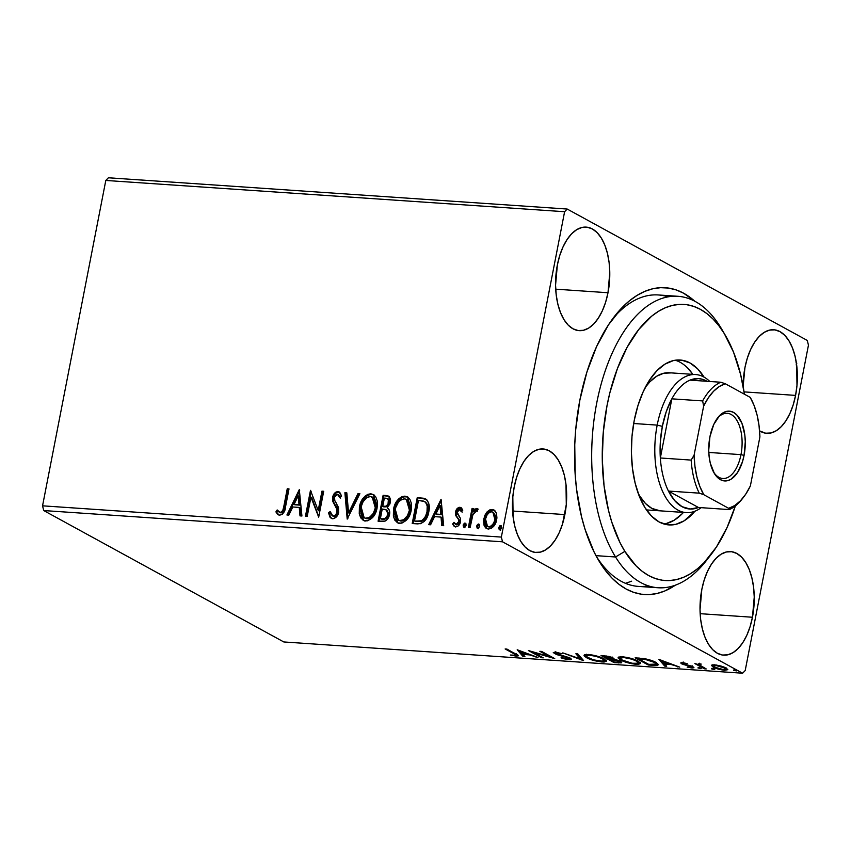 <?xml version="1.0" encoding="UTF-8"?>
<svg xmlns="http://www.w3.org/2000/svg" width="851" height="851" viewBox="0 0 851 851"><rect width="100%" height="100%" fill="white"/><g stroke="black" fill="none" stroke-linecap="round" stroke-linejoin="round"><path stroke-width="1.28" d="M708.404 557.873A146.064 75.856 -86.1 0 1 658.078 587.754L638.42 586.413A146.064 75.856 -86.1 0 1 596.338 556.363A146.064 75.856 93.9 0 0 648.334 585.85M675.386 585.169A153.754 79.856 -86.1 0 1 598.189 559.65A153.754 79.856 -86.1 0 1 579.871 400.066L575.702 429.712L574.755 444.765L575.18 474.635L576.542 489.155L581.52 516.674L585.084 529.407L594.179 552.203L599.625 562.054L605.614 570.744L612.071 578.18L618.943 584.297L626.155 589.03L633.644 592.339L641.346 594.2L649.175 594.583L657.057 593.487L664.918 590.924L675.386 585.169M607.997 292.733A51.89 26.945 -86.1 0 1 579.148 330.645A51.89 26.945 -86.1 0 1 557.352 265.023L555.565 285.17L556.235 295.084L557.916 304.371L560.543 312.679L564.022 319.689L568.223 325.125L572.978 328.794L578.106 330.539L583.403 330.294L588.679 328.082L593.721 323.976L598.338 318.136L602.359 310.785L605.625 302.211L607.997 292.733L609.784 272.575L609.125 262.672L607.444 253.385L604.816 245.077L601.327 238.067L597.136 232.621L592.381 228.962L587.254 227.217L581.946 227.462L576.68 229.674L571.627 233.78L567.011 239.62L563 246.971L559.735 255.545L557.352 265.023A51.89 26.945 -86.1 0 1 586.201 227.111A51.89 26.945 -86.1 0 1 607.997 292.733L555.714 289.17L607.997 292.733M752.454 617.241A51.89 26.945 -86.1 0 1 723.605 655.153A51.89 26.945 -86.1 0 1 701.809 589.52L700.022 609.678L700.681 619.592L702.362 628.878L704.99 637.186L708.479 644.196L712.67 649.632L717.425 653.302L722.552 655.047L727.86 654.802L733.126 652.589L738.179 648.483L742.795 642.643L746.816 635.293L750.071 626.719L752.454 617.241L754.241 597.083L753.571 587.179L751.89 577.893L749.263 569.585L745.784 562.575L741.583 557.128L736.828 553.469L731.7 551.725L726.403 551.969L721.127 554.182L716.085 558.288L711.468 564.128L707.447 571.478L704.181 580.052L701.809 589.52A51.89 26.945 -86.1 0 1 730.658 551.608A51.89 26.945 -86.1 0 1 752.454 617.241L700.16 613.677L752.454 617.241M795.579 395.396A51.89 26.945 -86.1 0 1 766.719 433.308A51.89 26.945 -86.1 0 1 759.581 430.883L765.677 433.202L770.974 432.957L776.25 430.744L781.292 426.628L785.92 420.788L789.93 413.448L793.196 404.863L795.579 395.396L796.983 385.397L796.696 365.324L795.015 356.037L792.387 347.729L788.909 340.719L784.707 335.283L779.952 331.624L774.825 329.88L769.527 330.114L764.251 332.337L759.209 336.443L754.592 342.283L750.571 349.633L747.306 358.207L744.933 367.675L743.136 386.343A51.89 26.945 -86.1 0 1 744.933 367.675A51.89 26.945 -86.1 0 1 773.782 329.762A51.89 26.945 -86.1 0 1 795.579 395.396L744.072 391.885L795.579 395.396M564.873 514.578A51.89 26.945 -86.1 0 1 536.024 552.501A51.89 26.945 -86.1 0 1 514.227 486.868L512.823 496.867L513.11 516.929L514.791 526.216L517.419 534.524L520.897 541.534L525.099 546.98L529.854 550.64L534.981 552.384L540.279 552.139L545.555 549.927L550.597 545.821L555.214 539.981L559.235 532.63L562.5 524.056L566.287 504.579L566 484.517L564.319 475.23L561.692 466.922L558.213 459.912L554.012 454.477L549.257 450.807L544.129 449.062L538.832 449.307L533.556 451.519L528.514 455.625L523.886 461.465L519.876 468.816L516.61 477.39L514.227 486.868A51.89 26.945 -86.1 0 1 543.087 448.956A51.89 26.945 -86.1 0 1 564.873 514.578L512.589 511.025L564.873 514.578M43.709 510.557L502.515 541.81L742.604 673.215L283.798 641.952L43.709 510.557L42.55 505.824L105.801 180.455L564.607 211.718L501.356 537.087L42.55 505.824L105.801 180.455L108.396 177.785L567.202 209.048L108.396 177.785L105.801 180.455L564.607 211.718L567.202 209.048L807.291 340.443L567.202 209.048L564.607 211.718L501.356 537.087L502.515 541.81L501.356 537.087L42.55 505.824L43.709 510.557L283.798 641.952L742.604 673.215L502.515 541.81L43.709 510.557M713.67 665.748L713.202 667.131C715.882 668.62 719.691 669.663 724.616 670.28L724.744 669.631L724.616 670.28L727.828 669.673L726.148 668.014L721.02 666.025L714.691 664.844L711.479 665.567L715.276 668.088L723.85 670.205L727.828 669.684L723.967 667.014L716.212 664.993L711.489 665.471M704.447 668.822L706.213 668.939L699.479 664.897L701.192 664.078L698.628 663.823L698.033 664.461L694.852 663.567L704.447 668.822L704.596 668.056L704.447 668.822L706.213 668.939L699.969 665.397L701.192 664.078L698.033 664.461L694.852 663.567L704.447 668.822M682.459 662.642L680.736 662.929L682.023 664.003L691.714 666.993L687.14 667.099L693.948 667.737L691.576 666.152L683.13 663.769L687.225 663.62L682.736 662.663L680.726 662.961L681.608 663.791L691.31 666.705L690.693 667.397L687.14 667.099L692.065 668.056L693.959 667.695L693.022 666.79L684.619 664.397L683.332 663.886L683.747 663.301L687.225 663.62L682.459 662.642M653.6 665.354L657.461 665.365L658.472 664.503L652.951 661.036L644.547 658.674L635.144 657.802L648.271 664.993L658.483 664.748L655.993 662.45C653.568 660.993 649.749 659.738 644.547 658.674L635.144 657.802L648.271 664.993L653.6 665.354M613.454 659.227L612.805 657.844L601.029 655.483L614.156 662.663L621.251 662.876L621.666 662.344L620.432 661.312L613.454 659.227L613.922 658.834L613.177 658.057L609.135 656.451L601.029 655.483L614.156 662.663L614.305 661.908L614.156 662.663L621.677 662.503L620.432 661.312L613.911 658.887M583.275 660.567L577.786 653.898L575.872 653.77L580.254 658.844L562.788 652.877L583.573 660.589L577.786 653.898L575.872 653.77L580.254 658.844L562.788 652.877L583.275 660.567M543.278 657.834L533.503 652.494L554.746 658.621L541.619 651.43L539.853 651.313L549.64 656.674L528.386 650.536L541.513 657.717L543.278 657.834L533.503 652.494L554.746 658.621L541.619 651.43L539.853 651.313L549.64 656.674L528.386 650.536L541.513 657.717L543.278 657.834M513.887 653.728L515.908 655.281L510.334 655.025L516.493 656.174L518.238 655.483L506.909 649.068L505.143 648.951L513.887 653.728L514.036 652.962L513.887 653.728C516.025 654.642 516.334 655.206 514.823 655.419L510.334 655.025L516.185 656.153L518.365 655.813L506.909 649.068L505.143 648.951L513.887 653.728M517.206 649.77L522.982 656.461L524.907 656.589L523.057 654.44L529.492 654.887L537.981 657.483L517.206 649.77L522.982 656.461L524.907 656.589L523.057 654.44L529.492 654.887L537.981 657.483L517.206 649.77M568.574 658.014L568.691 657.398L568.574 658.014C569.798 658.706 569.468 659.036 567.585 659.014L561.032 657.834L570.053 659.791L571.478 659.344L569.67 657.802L555.597 653.387L562.032 653.728L556.203 652.292L553.288 652.557L556.384 654.483L568.787 658.131L569.255 658.78L567.585 659.014L561.809 657.568L561.032 657.834L563.788 658.727L569.064 659.759L569.255 658.791L569.064 659.759L571.5 659.27L570.351 658.142L556.054 653.696L556.703 652.951L562.032 653.728L555.373 652.206L553.278 652.589L557.245 654.759L566.702 657.27L569.276 658.717L569.564 657.238M586.477 657.663L597.615 661.387L604.04 662.057L606.465 661.153L602.753 658.174L592.828 655.079L584.552 654.738L584.19 655.919L586.477 657.663L586.658 656.706L586.477 657.663C590.126 659.706 595.36 661.153 602.168 662.014L606.476 661.142L604.061 658.834C600.38 656.77 595.104 655.302 588.222 654.451L584.009 655.281L586.477 657.663M620.592 659.993L631.729 663.706L638.154 664.386L640.58 663.482L636.867 660.493L626.942 657.398L618.9 656.972L618.305 658.248L620.592 659.993L620.773 659.036L620.592 659.993C624.24 662.025 629.474 663.482 636.282 664.333L640.59 663.472L638.176 661.153C634.495 659.089 629.219 657.632 622.347 656.77L618.124 657.6L620.592 659.993M658.961 659.429L664.737 666.12L666.663 666.248L664.812 664.099L671.258 664.546L679.747 667.141L658.961 659.429L664.737 666.12L666.663 666.248L664.812 664.099L671.258 664.546L679.747 667.141L658.961 659.429M697.937 667.929L701.235 668.503L699.043 667.535L697.937 667.929L700.501 668.631L700.873 668.131L697.937 667.929L698.309 667.439M711.457 668.854L714.755 669.429L712.574 668.46L711.457 668.854L714.032 669.556L714.404 669.056L711.84 668.354L711.457 668.854L711.84 668.354M733.519 670.354L736.817 670.928L734.636 669.96L733.519 670.354L736.466 670.556L733.519 670.354L733.892 669.854M745.199 670.545L808.45 345.176L745.199 670.545L742.604 673.215L745.199 670.545M796.802 363.196L796.164 364.919M486.836 528.705L484.496 519.28L487.506 512.685L486.761 512.27L484.825 515.387L483.506 520.557L484.07 525.397L485.655 527.95L488.325 529.045L491.335 528.333L493.857 526.056L496.261 521.429L496.931 517.972L496.537 513.696L495.186 511.015L492.835 509.568L489.931 509.802L487.315 511.653L486.761 512.27L487.506 512.685L492.878 509.877L492.133 509.472L486.761 512.27L483.74 518.865L486.453 528.524L488.325 529.045C492.899 528.216 495.686 525.12 496.686 519.748L496.271 512.908L493.963 509.994L492.133 509.472L494.325 510.217M468.38 527.354L470.146 527.471L472.922 514.642L475.06 511.185L476.943 511.132L478.177 509.175L477.315 508.515L475.337 508.972L473.284 511.345L473.826 508.558L472.06 508.441L468.38 527.354L470.146 527.471L472.922 514.642L478.177 509.175L476.954 508.43L473.284 511.345L473.826 508.558L472.06 508.441L468.38 527.354M454.891 526.641L452.636 524.014L454.508 526.461L455.774 526.822C458.391 526.397 459.987 524.663 460.561 521.62L460.551 518.653L457.444 513.781L457.359 512.036L459.551 509.6L461.433 511.749L462.774 510.196L459.115 507.324L456.498 509.494L455.413 513.504L455.849 515.738L458.71 519.759L458.434 522.652L456.03 524.493L453.987 522.333L452.636 524.014L453.806 525.95L455.774 526.822L457.944 526.152L459.519 524.376L460.561 521.62L460.551 518.653L457.295 512.483L459.157 509.632L460.231 509.855L461.433 511.749L462.774 510.196L461.678 508.302L459.891 507.27L461.146 507.781M425.989 499.186L417.235 497.644L417.99 498.048L413.033 523.578L417.99 498.048L417.235 497.644L412.214 523.525L420.617 523.673L424.383 521.365L427.883 515.259L429.244 506.845L428.67 503.09L426.308 499.409L423.458 498.229L417.235 497.644L412.214 523.525L417.543 523.886C423.841 523.365 427.585 519.355 428.776 511.866C430.074 506.579 429.149 502.356 425.989 499.186L425.585 498.941M378.089 521.195L385.088 521.099L387.194 519.472L389.184 515.866L389.418 510.494L387.184 507.675L389.981 503.856L390.577 499.824L389.386 496.622L386.365 495.537L383.12 495.314L378.089 521.195L382.684 521.514C386.386 521.131 388.662 518.802 389.524 514.536C390.141 511.44 389.364 509.153 387.184 507.675L390.407 502.313L388.747 496.133L383.12 495.314L378.089 521.195M347.208 519.099L359.888 493.729L357.973 493.601L348.57 512.855L346.814 492.846L344.889 492.708L347.208 519.099L359.888 493.729L357.973 493.601L348.57 512.855L346.814 492.846L344.889 492.708L347.208 519.099M307.211 516.366L310.955 497.112L318.678 517.153L323.71 491.272L321.955 491.144L318.2 510.451L310.477 490.367L305.445 516.249L307.211 516.366L310.955 497.112L318.678 517.153L323.71 491.272L321.955 491.144L318.2 510.451L310.477 490.367L305.445 516.249L307.211 516.366M283.894 506.005L282.926 509.983L281.415 512.111L279.575 512.366L277.181 509.951L275.905 511.887L277.383 514.068L279.649 515.163L282.202 514.398L284.043 512.089L289.01 488.899L287.244 488.782L283.894 506.005L284.649 506.409L288 489.197L287.244 488.782L283.894 506.005C283.819 509.206 282.564 511.377 280.149 512.504L277.181 509.951L275.905 511.887L278.277 514.749L279.649 515.163C283.415 514.057 285.404 511.132 285.617 506.377L289.01 488.899L287.244 488.782L288.936 489.261L288 489.197L284.649 506.409L283.894 506.005M299.307 489.602L286.915 514.983L288.84 515.121L292.808 506.983L299.254 507.419L299.999 515.876L301.924 516.004L299.307 489.602L286.915 514.983L288.84 515.121L292.808 506.983L299.254 507.419L299.999 515.876L301.924 516.004L299.307 489.602M331.571 518.557L328.475 512.759L331.209 518.397L333.081 518.77L336.613 516.642L338.602 512.706L338.496 507.409L334.868 500.75L334.347 498.239L334.805 496.186L336.879 494.25L338.411 494.622L339.836 497.75L341.517 496.25L340.389 493.208L338.326 491.623L336.049 492.016L334.432 493.378L332.518 498.356L332.922 501.665L336.9 509.355L336.475 513.483L334.996 515.398L332.922 516.1L330.943 514.376L330.167 511.547L328.475 512.759L330.114 517.472L332.528 518.77C335.89 518.195 337.953 515.972 338.741 512.089L336.549 503.484L334.868 500.75L334.454 497.335L337.4 494.218L338.858 494.835M363.558 520.514L360.164 507.334L359.409 506.93L359.25 513.802L360.728 517.844L363.664 520.557L367.738 520.823L372.483 517.674L375.706 512.589L377.28 506.834L377.27 501.048L375.78 496.973L373.855 494.846L370.791 493.803L367.855 494.314L364.792 496.367L362.409 499.282L359.984 504.611L359.409 506.93L360.164 507.334C361.462 499.952 365.26 495.569 371.536 494.218L370.791 493.803C364.505 495.165 360.718 499.537 359.409 506.93L363.175 520.323L365.643 521.025C371.94 519.748 375.759 515.408 377.078 508.004L373.323 494.527L370.791 493.803L373.695 494.739M397.672 522.833L394.279 509.664L393.524 509.249L393.375 516.131L394.843 520.163L397.789 522.886L401.863 523.152L406.597 519.993L409.82 514.919L411.395 509.153L411.384 503.377L409.895 499.303L407.969 497.165L404.906 496.133L401.97 496.644L398.906 498.686L396.523 501.611L394.098 506.93L393.524 509.249L394.279 509.664C395.587 502.271 399.374 497.899 405.661 496.537L404.906 496.133C398.63 497.484 394.832 501.856 393.524 509.249L397.289 522.642L399.757 523.344C406.055 522.067 409.874 517.727 411.193 510.334L407.448 496.846L404.906 496.133L407.81 497.069M441.063 499.26L428.681 524.641L430.595 524.78L434.574 516.642L441.009 517.078L441.754 525.535L443.679 525.663L441.063 499.26L428.681 524.641L430.595 524.78L434.574 516.642L441.009 517.078L441.754 525.535L443.679 525.663L441.063 499.26M463.146 525.141L463.604 527.152L464.88 527.237L465.997 525.716L466.008 523.897L464.699 523.12L463.38 524.407L463.901 525.556L465.795 523.503L463.901 525.556L463.146 525.141L464.199 527.397L466.093 525.344L465.04 523.088L463.146 525.141M476.677 526.067L477.134 528.077L478.4 528.163L479.528 526.641L479.528 524.812L478.23 524.035L476.911 525.322L477.432 526.482L479.315 524.418L478.57 524.014L476.677 526.067L477.73 528.322L479.624 526.269L478.57 524.014L479.315 524.418L477.432 526.482L476.677 526.067M498.739 527.567L499.197 529.577L500.462 529.662L501.675 527.769L501.228 525.758L499.952 525.673L498.739 527.567L499.484 527.982L501.377 525.918L499.484 527.982L498.739 527.567L499.792 529.822L501.675 527.769L500.622 525.514L498.739 527.567M807.291 340.443L808.45 345.176L807.291 340.443M694.735 301.201L683.651 293.233L676.162 289.914L668.46 288.064L660.631 287.681L652.749 288.776L644.888 291.34L637.122 295.34L629.527 300.754L622.177 307.509L608.486 324.816L596.583 346.591L586.924 372.004L579.871 400.066A153.754 79.856 -86.1 0 1 614.784 316.008A153.754 79.856 -86.1 0 1 694.735 301.201M668.024 296.861A146.064 75.856 93.9 0 0 612.507 319.019A146.064 75.856 -86.1 0 1 658.28 294.957L677.939 296.297A146.064 75.856 -86.1 0 1 720.467 327.061A146.064 75.856 93.9 0 0 612.56 352.314A146.064 75.856 93.9 0 0 615.55 556.98L624.868 551.384A138.373 71.867 -86.1 0 1 622.038 357.484A138.373 71.867 -86.1 0 1 724.265 333.56L720.467 327.061A146.064 75.856 -86.1 0 1 723.254 331.826M625.464 583.318L631.644 581.201M278.671 514.94L275.905 511.887L276.649 512.291L277.734 510.664L276.649 512.291L279.16 515.238M280.149 512.504L279.064 512.057M280.904 512.919C283.319 511.791 284.564 509.621 284.649 506.409L283.234 511.334L281.798 512.738L280.064 512.632M300.711 515.929L299.999 507.834L299.254 507.419L299.999 507.834L300.711 515.929M287.84 515.046L299.701 490.75L287.84 515.046M294.829 504.792L299.765 505.122L298.978 496.271L298.233 495.856L299.02 504.717L299.765 505.122L298.978 496.271L298.233 495.856L299.02 504.717L294.084 504.377L299.765 505.122L294.084 504.377L298.233 495.856L294.084 504.377L294.829 504.792M306.264 516.302L311.147 491.197L306.264 516.302M318.944 510.866L318.2 510.451L318.944 510.866L322.699 491.559L321.955 491.144L323.646 491.623L322.699 491.559L318.944 510.866M318.753 516.78L311.711 497.527L310.955 497.112L311.711 497.527L318.753 516.78M332.922 516.1L333.666 516.514C335.858 516.227 337.209 514.844 337.73 512.345L336.985 511.94C336.453 514.429 335.103 515.823 332.922 516.1L330.167 511.547L328.475 512.759L329.231 513.174L330.326 512.387L329.231 513.174L329.645 515.195M336.9 509.355L336.985 511.94L337.73 512.345L337.645 509.77L334.773 505.026L336.9 509.355M332.805 501.324L335.528 505.441L332.805 501.324L333.56 501.739L333.422 497.739L332.667 497.324L332.805 501.324M337.4 494.218L339.836 497.75L341.517 496.25L339.06 491.878L337.943 491.57C335.049 492.048 333.294 493.974 332.667 497.324L333.422 497.739C334.039 494.378 335.794 492.463 338.687 491.974L337.943 491.57L339.432 492.123L336.805 492.421L335.177 493.782L333.273 498.771L333.794 502.398L337.464 509.175M340.581 498.154L338.155 494.633M330.05 516.451L331.539 518.536M338.432 494.676L340.421 497.58M337.741 492.059L336.805 492.421M337.645 509.77L336.773 514.706L335.092 516.217L333.018 516.344M347.868 518.387L345.644 493.123L344.889 492.708L346.846 493.208L345.644 493.123L347.868 518.387M349.325 513.27L348.57 512.855L349.325 513.27L358.718 494.016L357.973 493.601L359.718 494.08L358.718 494.016L349.325 513.27M373.546 494.676L369.44 494.442L365.526 496.793M364.728 497.612L363.951 498.558M362.462 500.877L360.42 506.175L359.76 511.972M359.909 513.653L360.005 514.217M360.42 515.855L361.494 518.27M362.558 519.674L364.419 520.972M372.674 497.271L375.365 500.08L376.397 504.558L374.951 511.994L373.015 515.366L370.196 517.908L367.26 518.791L364.483 517.94M368.536 518.61L367.685 518.77M364.185 517.823L366.845 518.77C371.94 517.77 375.014 514.27 376.068 508.292L375.312 507.877C374.27 513.866 371.196 517.355 366.1 518.365L364.185 517.823L361.175 507.036C362.228 501.09 365.281 497.569 370.355 496.463L372.153 496.973L375.312 507.877L376.068 508.292L372.898 497.388L372.153 496.973M389.247 496.42L383.875 495.729L378.908 521.259L383.875 495.729L383.12 495.314L389.077 496.346M388.503 514.823L386.609 518.344L383.141 519.216C385.939 519.45 387.726 517.993 388.503 514.823L387.758 514.408C386.971 517.578 385.184 519.046 382.386 518.802L380.376 518.663L382.248 509.036L385.886 509.6L388.503 514.823L387.194 510.334L388.609 514.078M383.141 519.216L381.12 519.078L383.141 519.216M388.216 498.92L389.513 501.154L389.141 503.569L387.662 506.005L385.237 506.877M384.407 506.856L383.514 506.802L384.407 506.856C387.045 507.058 388.705 505.654 389.386 502.643L387.599 498.58L389.386 502.643L388.63 502.239C387.95 505.239 386.301 506.643 383.663 506.451L382.759 506.388L383.514 506.802L382.759 506.388L384.375 498.09L387.599 498.58M385.886 509.6L387.79 512.196L387.088 516.323L385.046 518.472L381.12 519.078L380.376 518.663L382.248 509.036L386.631 510.015M386.205 498.218L388.407 499.388L388.024 504.047L386.163 506.122L382.759 506.388L384.375 498.09L386.205 498.218M407.661 496.995L403.555 496.761L399.64 499.111M398.842 499.941L398.066 500.888M396.566 503.207L394.534 508.504L393.875 514.302M394.034 515.983L394.119 516.536M394.534 518.185L395.609 520.599M396.672 522.003L398.534 523.291M406.799 499.601L409.491 502.409L410.512 506.877L409.076 514.312L407.129 517.695L403.917 520.45L400.959 521.099L398.598 520.259M402.661 520.929L401.81 521.089M398.3 520.142L400.959 521.099C406.065 520.089 409.14 516.6 410.182 510.621L409.437 510.206C408.384 516.185 405.31 519.684 400.215 520.684L398.3 520.142L395.29 509.366C396.343 503.42 399.396 499.899 404.47 498.792L406.267 499.303L409.437 510.206L410.182 510.621L407.012 499.707L406.267 499.303M425.532 498.994L421.468 498.292L426.745 499.59M425.33 501.973L427.393 504.409L428.117 507.792L426.287 516.727L424.755 519.099L421.99 521.195L414.49 520.993L418.49 500.42L424.585 501.569C427.276 504.015 428.085 507.409 427.011 511.749L427.766 512.153C428.84 507.813 428.032 504.42 425.33 501.973M427.011 511.749C426.447 515.802 424.521 518.823 421.234 520.78L421.99 521.195C425.277 519.227 427.202 516.217 427.766 512.153L427.011 511.749L425.532 516.312L422.724 519.929L421.234 520.78L416.384 521.12L421.99 521.195L415.235 521.397L417.139 521.525L414.49 520.993L418.49 500.42L423.426 501.079L425.574 502.356L427.213 505.962L427.011 511.749M442.477 525.588L441.765 517.493L441.009 517.078L441.765 517.493L442.477 525.588M429.595 524.705L441.456 500.409L429.595 524.705M436.595 514.451L441.52 514.781L440.744 505.93L439.988 505.515L440.775 514.376L441.52 514.781L440.744 505.93L439.988 505.515L440.775 514.376L435.84 514.036L441.52 514.781L435.84 514.036L439.988 505.515L435.84 514.036L436.595 514.451M461.529 507.941L459.891 507.27C457.519 507.653 456.072 509.228 455.572 512.004L455.572 514.961L458.71 519.759L458.774 521.599L456.03 524.493L455.37 524.301L456.774 524.897L453.987 522.333L452.636 524.014L453.392 524.429L454.381 523.205L453.392 524.429L453.86 525.482M459.551 509.6L460.816 510.164M462.178 512.153L460.306 510.015M456.03 524.493L456.774 524.897L459.529 522.003L458.774 521.599L459.529 522.003L459.455 520.174L455.572 514.961L456.317 515.366L456.327 512.419L455.572 512.004L456.327 512.419C456.827 509.643 458.264 508.058 460.646 507.685L459.891 507.27M461.168 507.781L458.285 508.611L456.413 511.983L456.444 515.77L459.604 521.067L458.572 523.993L456.583 524.876M458.285 508.611L457.764 509.164M454.551 526.354L455.455 526.971M460.976 510.27L461.88 511.451M465.784 523.493L465.04 523.088L465.784 523.493M464.954 527.811L463.901 525.556L464.359 527.567M463.838 526.301L463.986 527.003M469.199 527.407L472.805 508.845L472.06 508.441L473.752 508.909L472.805 508.845L469.199 527.407M474.028 511.749L473.284 511.345L474.028 511.749L477.709 508.845L476.954 508.43L477.89 508.877L476.081 509.377L474.028 511.749M478.177 509.175L476.954 508.43M476.22 510.738L476.943 511.132M478.485 528.737L477.432 526.482L477.89 528.482M477.368 527.226L477.517 527.928M494.271 510.196L490.687 510.217L486.953 513.408L484.496 519.28L483.74 518.865L484.496 519.28L484.4 524.269M484.815 525.79L485.315 526.95M493.495 512.483L495.782 516.291L495.356 521.312L492.772 525.769L490.091 527.131L487.559 526.258L488.453 526.875M487.506 526.365L489.516 527.131C492.92 526.418 494.963 524.067 495.665 520.057L494.91 519.642C494.218 523.652 492.165 526.014 488.772 526.726L487.506 526.365L485.506 519.004C486.208 514.983 488.261 512.579 491.676 511.791L492.878 512.142L494.91 519.642L495.665 520.057L493.633 512.547L492.878 512.142M501.367 525.918L500.622 525.514L501.367 525.918M500.537 530.237L499.484 527.982L499.941 529.992M499.431 528.726L499.58 529.428M375.312 507.877L373.344 513.334L369.451 517.493L365.281 518.248L362.196 515.78L360.845 510.749L361.388 506.1L363.143 501.59L367.015 497.399L370.759 496.505L374.1 498.803L375.642 504.143L375.312 507.877M409.437 510.206L407.459 515.653L403.565 519.823L399.406 520.567L396.311 518.099L394.96 513.068L395.747 507.494L398.342 502.292L401.129 499.728L404.885 498.835L408.214 501.122L409.767 506.473L409.437 510.206M494.91 519.642L493.58 523.291L491.016 526.131L488.772 526.726L486.804 525.844L485.666 523.908L485.506 519.004L487.112 514.866L489.41 512.43L491.676 511.791L493.623 512.717L495.037 515.876L494.91 519.642M796.291 361.909L796.057 362.781M517.153 654.706L516.472 654.674L516.185 656.153L516.068 654.642M516.249 653.706L515.961 655.185L514.823 655.419M515.78 654.61L517.621 654.696M536.173 656.802L536.066 657.344L536.173 656.802M529.599 654.334L529.492 654.887L529.599 654.334M523.174 653.813L523.057 654.44L523.174 653.813M523.525 654.993L522.982 656.461L523.269 654.972L519.408 650.504L523.525 654.993M520.514 651.515L527.397 654.1L527.503 653.547L527.397 654.1L522.461 653.759L520.621 650.962L520.514 651.515L527.397 654.1L522.461 653.759L520.514 651.515M541.661 656.951L541.513 657.717L541.661 656.951M549.789 655.908L549.64 656.674L549.789 655.908M555.597 652.589L554.735 652.185M554.618 652.185L554.341 653.611L554.618 652.185M556.809 652.377L556.703 652.951L556.809 652.377M556.054 653.696L556.703 652.951M554.629 652.132L555.884 652.706M581.658 658.366L580.435 657.908L581.658 658.366M580.542 657.366L580.254 658.844L580.542 657.366L577.531 653.876L580.542 657.366M606.125 660.291L600.763 661.27C595.317 660.578 591.137 659.408 588.232 657.78L584.669 654.696M602.306 661.301L602.168 662.014L602.306 661.301M584.914 654.94L586.764 656.185M603.444 660.578L606.455 660.11M604.561 659.121L604.274 660.599L602.423 658.025L602.285 658.706L596.243 656.398L589.243 655.164L586.243 655.898L589.764 654.589L589.647 655.196C595.157 655.898 599.37 657.068 602.285 658.706L604.274 660.599L602.859 661.259L593.509 659.865L587.02 657.015L586.254 656.1L586.626 654.217M620.794 661.525L619.507 661.525M618.666 661.184C620.113 662.057 619.422 662.397 616.592 662.184L614.571 662.057L609.688 659.376L609.816 658.738L609.688 659.376L618.666 661.184L619.39 661.77L618.741 662.982L618.89 662.227L614.571 662.057L609.688 659.376L610.71 658.77L610.582 659.44L613.635 659.259L618.666 661.184L618.783 660.567L619.422 661.95L619.709 660.472M619.028 661.504L621.028 661.504M611.582 658.014L613.443 658.185M611.071 657.738L611.752 658.621L608.348 658.642L604.136 656.344L611.071 657.738C612.507 658.568 611.901 658.887 609.242 658.706L604.136 656.344L604.263 655.706L604.136 656.344L605.965 656.461L606.082 655.876L605.965 656.461L611.071 657.738L611.188 657.11L611.848 658.483L612.135 657.004M613.358 658.174L611.933 658.036M640.239 662.61L634.878 663.599C629.432 662.897 625.251 661.738 622.347 660.11L618.783 657.015M636.42 663.631L636.282 664.333L636.42 663.631M619.028 657.259L620.879 658.514M637.559 662.908L640.569 662.429M620.645 656.727L620.358 658.206L623.772 657.515C629.272 658.227 633.484 659.397 636.41 661.036L638.133 663.259L632.176 663.269L622.347 660.11L620.453 658.642L621.241 657.621L623.772 657.515L623.889 656.919L623.772 657.515L632.038 659.227L636.856 661.291L638.388 662.918L638.675 661.44M648.419 664.227L648.271 664.993L648.419 664.227M648.685 664.376L638.25 658.663L638.378 658.025L638.25 658.663L639.537 658.11L639.409 658.738L644.856 659.291L644.962 658.748L644.856 659.291L654.228 662.333L654.355 661.631L656.195 664.099L648.685 664.376L638.25 658.663L647.802 659.897L654.228 662.333L656.121 663.759L655.664 664.525L648.685 664.376M677.928 666.461L677.822 667.003L677.928 666.461M671.365 663.993L671.258 664.546L671.365 663.993M664.939 663.472L664.812 664.099L664.939 663.472M665.291 664.652L664.737 666.12L665.035 664.631L661.163 660.163L665.291 664.652M662.269 661.174L669.152 663.759L669.258 663.206L669.152 663.759L664.216 663.418L662.386 660.621L662.269 661.174L669.152 663.759L664.216 663.418L662.269 661.174M683.332 663.886L683.747 663.301M692.629 666.588L692.065 668.056L691.916 666.546M691.31 666.705L690.693 667.397M683.768 664.088L683.661 664.642L683.768 664.088M683.949 663.163L681.896 662.312M681.842 662.621L681.608 663.791L681.842 662.621M682.311 662.525L683.332 662.95M691.778 666.524L692.767 666.599M699.469 664.461L698.384 663.865L699.469 664.461M699.969 665.397L700.405 664.429M711.51 665.386L713.202 667.131L713.489 665.652L712.33 664.897M712.117 664.705L713.946 665.886M715.861 665.482L724.392 667.897L724.52 667.237L725.733 669.194L723.435 669.631L714.978 667.258L713.627 665.971L715.968 664.961L723.68 667.535L725.733 669.163L722.244 669.503L716.51 667.971L713.691 666.259L715.861 665.482M659.929 510.823L660.036 510.834A69.186 35.933 -86.1 0 1 639.888 496.25L638.154 493.229A69.186 35.933 -86.1 0 0 639.888 496.25L645.483 503.494L651.823 508.366L660.142 510.834M704.064 377.131A82.643 42.922 -86.1 0 0 680.183 360.016A82.643 42.922 -86.1 0 0 635.569 414.256A82.643 42.922 -86.1 0 0 644.888 507.515L651.579 516.163L659.153 521.982L667.322 524.748L675.758 524.354L684.161 520.812L694.927 511.206A82.643 42.922 -86.1 0 1 668.95 524.918A82.643 42.922 -86.1 0 1 644.888 507.515L639.335 496.367L635.144 483.145L632.463 468.358L631.399 452.572L631.995 436.403L634.229 420.468L638.005 405.384L643.196 391.715L649.59 380.003L656.94 370.685L664.971 364.132L673.375 360.59L681.811 360.186L689.98 362.951L697.554 368.77L704.245 377.429M664.067 524.046A82.643 42.922 93.9 0 0 683.449 512.43M658.078 587.754A146.064 75.856 -86.1 0 1 615.55 556.98L595.955 555.65L615.55 556.98A146.064 75.856 -86.1 0 1 599.083 392.162A146.064 75.856 -86.1 0 1 677.939 296.297M725.616 335.805L721.893 329.433A146.064 75.856 93.9 0 0 720.467 327.061L724.265 333.56A138.373 71.867 -86.1 0 1 725.616 335.805A138.373 71.867 -86.1 0 1 744.412 394.215L740.583 374.376L733.562 352.229L724.265 333.56L718.872 325.752L713.064 319.072L706.873 313.583L700.384 309.328L693.629 306.36L686.704 304.701L679.662 304.371L672.567 305.371L665.493 307.69L658.504 311.306L651.664 316.178L638.729 329.528L627.155 347.219L617.422 368.568L609.869 392.758L607.018 405.629L603.274 432.319L602.285 459.391L604.061 485.815L608.55 510.568L611.763 522.025L619.953 542.523L624.868 551.384L636.069 565.862L642.26 571.361L648.749 575.616L655.504 578.584L662.429 580.244L669.471 580.573L676.566 579.574L683.64 577.255L690.629 573.638L697.469 568.755L704.075 562.66L716.393 547.065L727.094 527.45L735.349 505.941A138.373 71.867 -86.1 0 1 710.67 555.075A138.373 71.867 -86.1 0 1 624.868 551.384L615.55 556.98A146.064 75.856 93.9 0 0 706.117 560.883L710.67 555.075M687.725 368.1L692.852 374.366A82.643 42.922 93.9 0 0 675.226 360.228M665.929 523.684L674.332 520.142L682.364 513.578M669.439 372.77A69.186 35.933 -86.1 0 0 645.366 387.248L649.983 381.705L656.706 376.216L663.737 373.249L670.801 372.919M713.542 472.007A32.668 16.967 93.9 0 0 740.976 454.636L744.072 455.381A34.976 18.169 -86.1 0 1 714.095 473.007A34.976 18.169 -86.1 0 1 709.936 436.701L713.734 424.532L719.552 415.65L722.956 412.873L726.509 411.384L730.084 411.224L733.541 412.395L736.743 414.863L741.923 423.255L744.827 435.116L745.274 441.797L744.072 455.381L742.466 461.774L737.562 472.507L731.052 479.209L727.488 480.709L723.914 480.868L720.457 479.687L717.255 477.22L714.425 473.55L710.308 463.231L709.17 456.966L708.723 450.285L709.936 436.701A34.976 18.169 -86.1 0 1 717.872 417.575A34.976 18.169 -86.1 0 1 738.87 417.458A34.976 18.169 -86.1 0 1 744.072 455.381L740.976 454.636A32.668 16.967 -86.1 0 1 722.818 478.507A32.668 16.967 -86.1 0 1 713.542 472.007M708.798 452.445L740.976 454.636L708.798 452.445M690.001 380.131A65.346 33.934 -86.1 0 1 707.053 381.301L702.458 379.291L698.352 378.599L690.001 380.131A65.346 33.934 93.9 0 0 671.843 398.832A65.346 33.934 -86.1 0 1 690.001 380.131L720.808 382.237L690.001 380.131M662.344 426.362A65.346 33.934 -86.1 0 1 671.843 398.832L666.259 411.629L662.344 426.362L660.333 442.126L660.344 457.987L671.843 398.832L702.649 400.927L703.628 406.129L694.097 455.157L691.15 460.093L660.344 457.987A65.346 33.934 -86.1 0 1 662.344 426.362L657.185 425.106L662.344 426.362M709.798 381.482A69.186 35.933 93.9 0 0 657.185 425.106A69.186 35.933 -86.1 0 1 695.661 374.557A69.186 35.933 -86.1 0 1 709.798 381.482M633.665 423.5L657.185 425.106L633.665 423.5M698.458 507.483L668.439 491.059L674.641 500.558L682.013 506.664L690.108 509.026L698.458 507.483A65.346 33.934 -86.1 0 1 668.439 491.059A65.346 33.934 -86.1 0 1 660.344 457.987L671.843 398.832L702.649 400.927A65.346 33.934 -86.1 0 1 720.808 382.237A65.346 33.934 93.9 0 0 702.649 400.927L703.628 406.129L694.097 455.157L694.959 466.433L696.916 477.017L699.884 486.549L703.788 494.697L728.658 508.313L729.264 509.579L698.458 507.483L668.439 491.059L699.245 493.154L703.788 494.697L728.658 508.313L734.668 505.579L740.423 500.824L745.71 494.208L750.369 485.953L759.9 436.925L759.039 425.649L757.092 415.075L754.114 405.544L750.22 397.385L725.35 383.78L720.808 382.237L725.35 383.78L719.329 386.503L713.585 391.258L708.287 397.874L703.628 406.129A63.038 32.742 -86.1 0 1 725.35 383.78L750.22 397.385A63.038 32.742 -86.1 0 1 750.252 397.449A63.038 32.742 -86.1 0 1 759.9 436.925L750.369 485.953A63.038 32.742 -86.1 0 1 743.444 497.346A63.038 32.742 -86.1 0 1 728.658 508.313L729.264 509.579L698.458 507.483M701.192 507.675A69.186 35.933 -86.1 0 1 686.246 512.61A69.186 35.933 -86.1 0 1 657.185 425.106A69.186 35.933 93.9 0 0 664.397 495.069A69.186 35.933 93.9 0 0 701.192 507.675M742.763 498.197A65.346 33.934 -86.1 0 1 729.264 509.579A65.346 33.934 93.9 0 0 742.083 499.08L743.444 497.346M660.344 457.987A65.346 33.934 93.9 0 0 668.439 491.059L699.245 493.154A65.346 33.934 -86.1 0 1 691.15 460.093L660.344 457.987M717.191 418.49A32.668 16.967 -86.1 0 1 727.254 413.309A32.668 16.967 -86.1 0 1 740.976 454.636A32.668 16.967 93.9 0 0 736.413 419.639A32.668 16.967 93.9 0 0 717.191 418.49M691.15 460.093A65.346 33.934 93.9 0 0 699.245 493.154L703.788 494.697A63.038 32.742 -86.1 0 1 694.097 455.157L691.15 460.093M279.426 512.291L280.181 512.706M339.06 491.878L339.815 492.293M373.323 494.527L374.078 494.931M407.448 496.846L408.193 497.261M454.508 526.461L455.264 526.865M476.56 510.845L477.305 511.249M493.963 509.994L494.708 510.398M555.49 653.164L555.777 651.685M656.195 664.099L656.483 662.621M682.906 663.472L683.193 661.993M691.789 667.184L692.086 665.705M699.426 664.684L699.713 663.206M725.733 669.194L726.02 667.716M713.627 665.971L713.915 664.493M669.322 372.759L695.661 374.557M646.441 509.909L686.246 512.61"/></g></svg>
